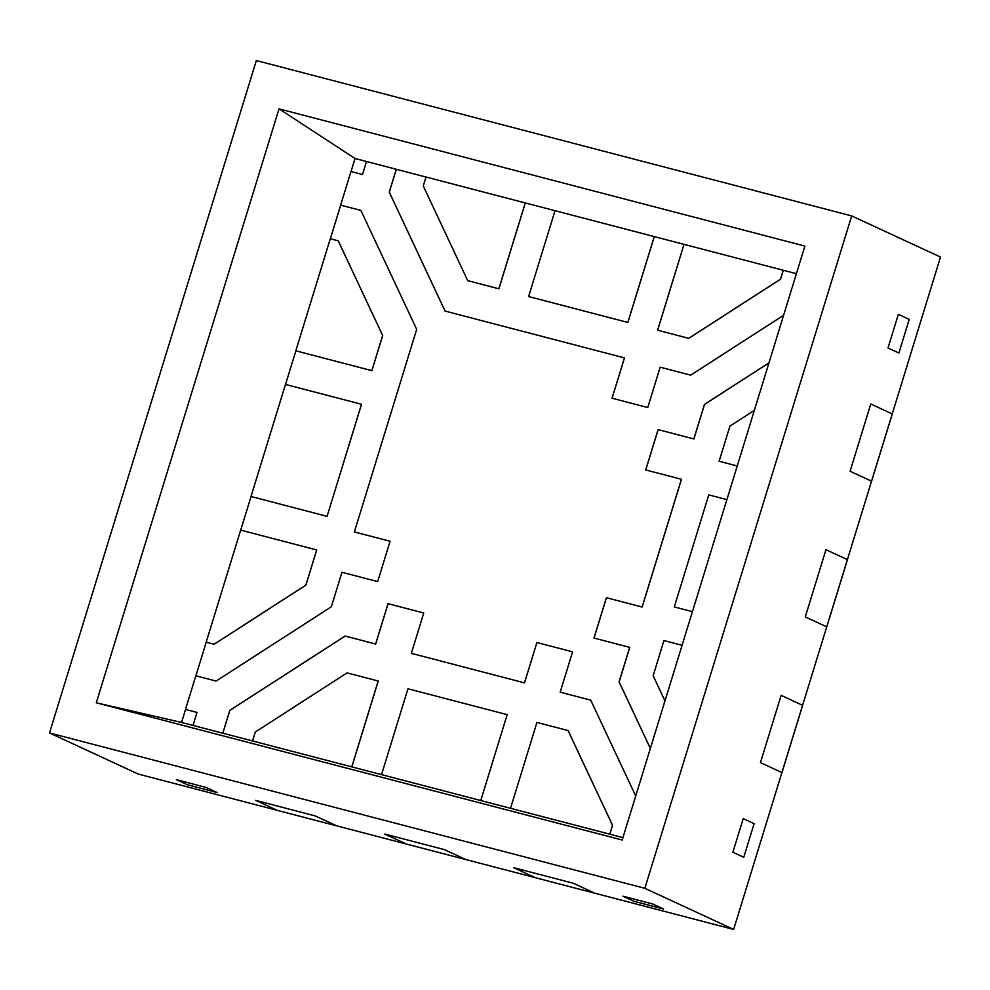 <?xml version="1.0" encoding="UTF-8"?>
<svg xmlns="http://www.w3.org/2000/svg" width="990" height="990" viewBox="0 0 990 990"><rect width="100%" height="100%" fill="white"/><g stroke="black" fill="none" stroke-linecap="round" stroke-linejoin="round"><path stroke-width="1.49" d="M378.229 681.021L351.821 766.879L622.908 837.614L609.803 834.199L612.55 825.264L609.803 834.199L612.55 825.264L568.111 730.571L612.55 825.264L568.111 730.571L612.55 825.264L568.111 730.571L536.939 722.428L510.531 808.285L609.753 834.174L612.55 825.264L568.05 730.546L536.939 722.428L510.531 808.285L609.803 834.199L612.55 825.264L609.803 834.199L612.501 825.239L568.05 730.546L612.55 825.264L609.753 834.174L510.531 808.285L609.803 834.199L480.806 800.539L507.165 714.656L407.942 688.768L381.534 774.626L480.756 800.514L507.165 714.656L480.806 800.539L507.165 714.656L407.942 688.768L381.534 774.626L480.806 800.539L351.821 766.879L378.18 680.996L347.069 672.878L255.296 732.031L252.549 740.966L351.772 766.854L378.18 680.996L351.821 766.879L378.229 681.021M590.733 700.153L560.229 692.196L590.733 700.153M572.591 651.841L536.927 642.535L524.514 682.877L411.394 653.363L524.514 682.877L411.394 653.363L524.514 682.877L536.927 642.535L572.591 651.841L560.179 692.171L590.721 700.14L635.716 795.997L590.721 700.14L560.179 692.171L572.591 651.828L536.865 642.51L572.591 651.828M423.757 613.008L388.092 603.702L375.68 644.045L345.126 636.075L229.866 710.362L222.837 733.219L351.821 766.879L378.18 680.996L347.069 672.878L255.296 732.031L252.549 740.966L351.821 766.879L222.837 733.219L229.866 710.362L345.126 636.075L375.68 644.045L345.126 636.075L375.68 644.045L388.092 603.702L423.757 613.008L411.345 653.338L524.452 682.852L536.927 642.535L524.452 682.852L411.345 653.338L524.514 682.877L411.345 653.338L423.757 612.996L388.031 603.677L423.757 612.996M315.29 815.933L336.761 825.87L406.209 843.987L384.751 834.05L406.209 843.987L336.761 825.87L315.29 815.933L255.767 800.39L277.225 810.34L255.767 800.39L315.29 815.933L255.767 800.39L315.29 815.933L336.761 825.87L138.315 774.081L277.225 810.34L255.767 800.39L277.225 810.34L336.81 825.895L277.274 810.365L336.81 825.895L277.274 810.365L336.761 825.87L315.29 815.933M444.287 849.581L465.746 859.53L535.206 877.647L513.736 867.71L535.206 877.647L465.746 859.53L444.287 849.581L384.751 834.05L444.287 849.581L384.751 834.05L444.287 849.581L465.746 859.53L406.209 843.987L384.751 834.05L406.209 843.987L465.795 859.555L406.271 844.012L465.795 859.555L406.209 843.987L465.746 859.53L444.287 849.581M573.272 883.241L594.73 893.19L733.652 929.437L781.914 772.547L760.456 762.609L781.914 772.547L733.652 929.437L594.73 893.19L573.272 883.241L513.736 867.71L573.272 883.241L513.736 867.71L573.272 883.241L594.73 893.19L535.206 877.647L513.736 867.71L535.206 877.647L594.792 893.215L535.256 877.672L594.792 893.215L535.256 877.672L594.73 893.19L573.272 883.241M338.258 240.83L382.697 335.523L371.881 370.668L295.874 350.831L285.528 384.442L295.874 350.831L371.881 370.668L382.697 335.523L338.258 240.83L330.289 238.738L295.812 350.807L371.832 370.644L382.647 335.499L338.196 240.805L330.289 238.738L295.812 350.807L371.881 370.668L382.697 335.523L338.258 240.83M361.536 404.291L327.071 516.347L251.052 496.51L240.706 530.12L251.052 496.51L327.071 516.347L361.536 404.291L285.479 384.429L251.002 496.485L327.071 516.347L361.536 404.291L327.071 516.347L361.536 404.291L327.071 516.347L251.052 496.51L327.071 516.347L361.486 404.267L285.479 384.429L251.002 496.485L327.071 516.347L361.536 404.291M316.726 549.97L305.91 585.115L214.137 644.267L206.229 642.201L195.896 675.811L206.229 642.201L214.137 644.267L305.91 585.115L316.726 549.97L240.657 530.108L206.18 642.176L214.088 644.243L305.861 585.09L316.676 549.945L240.657 530.108L206.18 642.176L214.137 644.267L305.91 585.115L316.726 549.97L305.91 585.115L316.726 549.97L305.91 585.115L214.137 644.267L305.861 585.09L214.137 644.267L206.229 642.201L214.137 644.267L305.861 585.09L316.726 549.97M390.085 541.27L354.42 531.964L390.085 541.27L377.673 581.6L341.958 572.282L331.341 606.783L216.08 681.071L195.834 675.786L185.501 709.409L197.01 712.429L185.551 709.434L181.541 722.452L222.837 733.219L229.866 710.362L222.837 733.219L229.866 710.362L345.126 636.075L375.68 644.045L345.126 636.075L229.866 710.362L345.126 636.075L229.866 710.362L222.775 733.194L229.816 710.337L345.077 636.05L375.618 644.02L388.031 603.677L375.618 644.02L345.077 636.05L229.816 710.337L222.775 733.194L193.013 725.423L222.837 733.219L181.541 722.452L96.29 702.789L279.019 108.85L804.895 246.077L622.178 840.015L96.29 702.789L279.019 108.85L355.039 158.524L351.029 171.518L355.039 158.524L279.019 108.85L804.895 246.077L622.178 840.015L96.29 702.789L181.541 722.452L185.551 709.434L197.01 712.429L193.013 725.423L197.01 712.416L185.501 709.409L195.834 675.786L216.08 681.071L331.341 606.783L341.958 572.282L377.673 581.6L390.085 541.258L354.371 531.939L416.691 329.336L354.371 531.939L390.085 541.258M360.88 210.412L340.684 205.153L330.351 238.751L340.684 205.153L360.88 210.412M783.288 270.27L780.541 279.205L688.768 338.345L657.657 330.227L688.768 338.345L780.541 279.205L783.288 270.27L780.541 279.205L783.288 270.27L796.393 273.685L783.288 270.27L780.541 279.205L783.238 270.245L654.303 236.61L627.883 322.455L528.66 296.567L627.883 322.455L654.303 236.61L627.883 322.455L654.303 236.61L684.003 244.357L657.595 330.202L688.718 338.32L780.491 279.18L783.288 270.27M555.019 210.697L525.306 202.95L498.898 288.808L467.775 280.677L498.898 288.808L525.306 202.95L498.898 288.808L525.306 202.95L555.019 210.697L528.611 296.542L627.833 322.431L654.241 236.585L555.019 210.697L528.611 296.542L627.883 322.455L654.303 236.61L627.883 322.455L654.303 236.61L555.019 210.697M426.034 177.049L396.322 169.29L389.293 192.147L445.104 311.07L389.293 192.147L396.322 169.29L389.293 192.147L396.322 169.29L389.293 192.147L396.322 169.29L426.034 177.049L423.287 185.972L467.726 280.653L498.849 288.783L525.257 202.925L426.034 177.037L423.287 185.972L467.726 280.653L498.898 288.808L525.306 202.95L498.898 288.808L525.306 202.95L426.034 177.037M624.492 357.897L612.08 398.228L624.492 357.897L612.08 398.228L624.492 357.897L612.08 398.228L624.492 357.897L445.055 311.058L389.231 192.122L396.322 169.29L355.039 158.524L366.498 161.506L362.501 174.512L350.98 171.505L340.634 205.128L360.867 210.4L416.691 329.336L360.867 210.4L340.634 205.128L350.98 171.505L362.501 174.512L366.498 161.494L396.272 169.265L389.231 192.122L445.055 311.058L624.492 357.897M692.418 611.684L674.289 606.944L692.418 611.672M737.241 466.005L719.111 461.266L737.241 465.993M768.958 362.897L704.496 404.452L693.879 438.954L658.152 429.623L645.752 469.965L658.152 429.623L645.752 469.965L658.152 429.623L645.752 469.965L658.152 429.623L693.879 438.954L658.102 429.611L693.829 438.929L704.435 404.427L768.97 362.823L704.435 404.427L693.879 438.954L704.496 404.452L693.879 438.954L704.496 404.452L768.958 362.897L704.496 404.452L693.879 438.954L704.496 404.452L768.958 362.897M681.466 479.296L642.163 607.043L606.449 597.725L594.037 638.055L606.449 597.725L594.037 638.055L606.449 597.725L594.037 638.055L606.449 597.725L642.163 607.043L606.387 597.7L642.114 607.019L681.417 479.271L645.69 469.953L658.102 429.611L645.69 469.953L681.417 479.271L642.114 607.019L681.466 479.296M629.751 647.386L619.146 681.887L650.356 748.403L619.146 681.887L629.751 647.386L619.146 681.887L629.751 647.386L619.146 681.887L629.751 647.386L593.975 638.043L606.387 597.7L593.975 638.043L629.702 647.361L619.084 681.863L629.751 647.386M781.135 695.364L802.593 705.301L826.737 626.856L805.266 616.918L826.737 626.856L802.593 705.301L781.135 695.364L760.456 762.609L781.135 695.364L760.456 762.609L781.135 695.364L802.593 705.301L781.914 772.547L760.456 762.609L781.914 772.547L802.655 705.326L781.964 772.571L802.655 705.326L781.914 772.559L802.593 705.301L781.135 695.364M825.957 549.685L847.415 559.622L871.547 481.177L850.088 471.24L871.547 481.177L847.415 559.622L825.957 549.685L805.266 616.918L825.957 549.685L805.266 616.918L825.957 549.685L847.415 559.622L826.737 626.856L805.266 616.918L826.737 626.856L847.415 559.622L826.786 626.88L847.465 559.647L826.724 626.868L847.415 559.622L825.957 549.685M870.767 403.994L892.238 413.944L940.5 257.053L851.685 215.919L256.348 60.563L49.5 732.947L644.837 888.302L851.685 215.919L256.348 60.563L49.5 732.947L138.315 774.081L49.5 732.947L644.837 888.302L733.652 929.437L644.837 888.302L851.685 215.919L940.5 257.053L892.238 413.944L870.767 403.994L850.088 471.24L870.767 403.994L850.088 471.24L870.767 403.994L892.238 413.944L871.547 481.177L850.088 471.24L871.547 481.177L892.287 413.969L871.596 481.202L892.287 413.969L871.596 481.202L892.238 413.944L870.767 403.994M898.351 314.35L888.005 347.96L898.895 353.009L909.241 319.386L898.351 314.35L888.005 347.96L898.895 353.009L888.005 347.96L898.351 314.35L909.241 319.386L898.895 353.009L888.005 347.96L898.351 314.35L909.241 319.386L898.351 314.35M743.218 818.631L732.872 852.254L743.762 857.303L754.108 823.68L743.218 818.631L732.872 852.254L743.762 857.303L732.872 852.254L743.218 818.631L754.108 823.68L743.762 857.303L732.872 852.254L743.218 818.631L754.108 823.68L743.218 818.631M652.645 903.957L622.883 896.185L633.773 901.234L663.535 909.006L652.645 903.957L622.883 896.185L633.773 901.234L622.883 896.185L652.645 903.957L663.535 909.006L633.773 901.234L622.883 896.185L652.645 903.957L663.535 909.006L652.645 903.957M176.381 779.674L187.271 784.724L217.045 792.495L206.155 787.446L176.381 779.674L187.271 784.724L176.381 779.674L206.155 787.446L176.381 779.674L206.155 787.446L217.045 792.495L187.271 784.724L176.381 779.674M217.045 792.495L206.155 787.446L217.045 792.495L187.271 784.724L217.045 792.495M528.66 296.567L627.883 322.455L528.66 296.567M206.229 642.201L214.137 644.267L206.229 642.201M663.535 909.006L633.773 901.234L663.535 909.006M754.108 823.68L743.762 857.303L754.108 823.68M909.241 319.386L898.895 353.009L909.241 319.386M650.356 748.403L619.146 681.887L650.356 748.403M445.104 311.07L389.293 192.147L445.104 311.07M524.514 682.877L536.927 642.535L524.514 682.877M375.68 644.045L388.092 603.702L375.68 644.045M657.657 330.227L688.768 338.345L780.541 279.205L783.238 270.245L684.016 244.357L657.657 330.227L688.768 338.345L780.541 279.205L688.768 338.345L780.491 279.18L688.768 338.345L657.657 330.227M295.874 350.831L371.881 370.668L382.697 335.523L371.881 370.668L382.647 335.499L371.881 370.668L295.874 350.831M467.775 280.677L498.898 288.808L467.775 280.677M754.343 410.367L729.927 426.121L719.111 461.266L729.927 426.121L754.343 410.367M726.895 499.616L708.766 494.876L674.289 606.944L708.766 494.876L726.895 499.616M682.073 645.294L663.943 640.567L653.14 675.712L664.971 700.908L653.14 675.712L663.943 640.567L682.073 645.294M650.343 748.452L619.084 681.863L650.343 748.452M783.597 315.278L690.698 375.161L660.157 367.191L647.745 407.534L612.03 398.215L624.442 357.873L612.03 398.215L647.745 407.534L660.157 367.191L690.698 375.161L783.597 315.278M606.449 597.725L642.163 607.043L606.449 597.725M658.152 429.623L693.879 438.954L658.152 429.623M251.002 496.485L327.009 516.322L251.002 496.485"/></g></svg>
